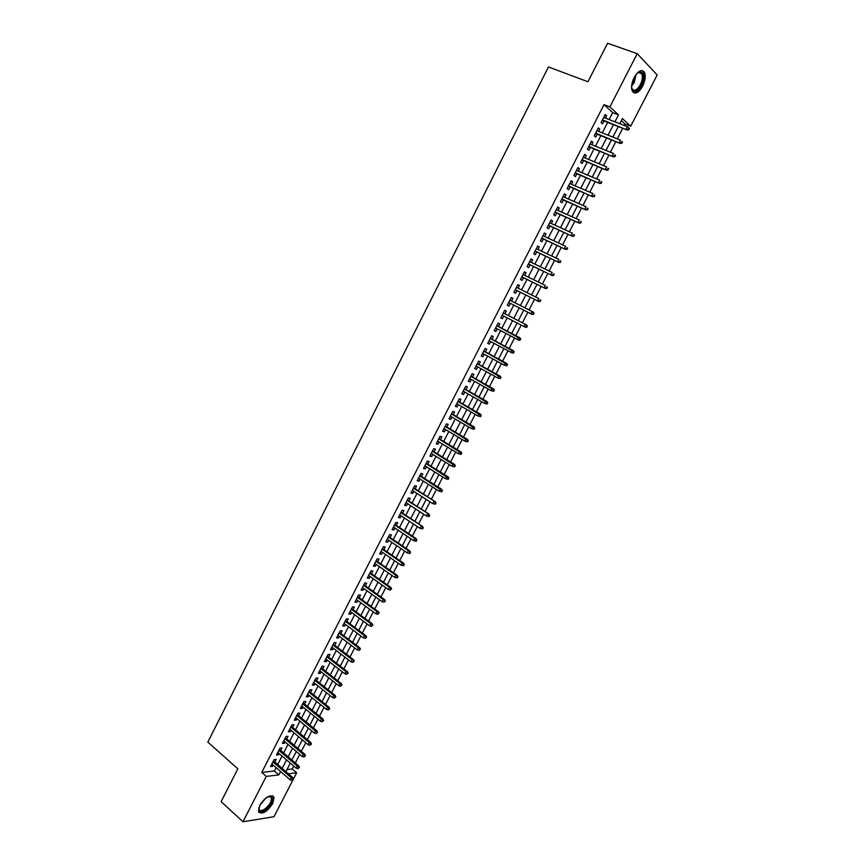 <?xml version="1.0" encoding="UTF-8"?>
<svg xmlns="http://www.w3.org/2000/svg" width="865" height="865" viewBox="0 0 865 865"><rect width="100%" height="100%" fill="white"/><g stroke="black" fill="none" stroke-linecap="round" stroke-linejoin="round"><path stroke-width="1.3" d="M259.781 805.434C265.815 796.633 270.572 793.94 274.043 797.346L272.767 803.509C266.777 812.278 262.019 814.96 258.505 811.565L259.781 805.434M634.142 77.482C638.186 70.735 641.614 69.005 644.393 72.282C645.917 75.871 645.333 80.51 642.663 86.186C638.63 92.923 635.202 94.642 632.402 91.333C630.899 87.787 631.482 83.17 634.142 77.482M286.975 769.569L292.219 768.974L296.663 772.802L273.978 816.711L242.978 821.75L221.137 801.628L237.843 768.834L207.827 742.094L548.453 66.951L587.951 81.764L607.576 43.25L637.224 53.673L657.173 74.963L630.682 126.225L622.432 118.559L619.783 123.706M624.195 125.436L624.941 123.998L630.682 126.225M292.219 768.974L293.722 766.066M295.322 762.973L299.744 754.399M301.323 751.328L305.778 742.7M307.356 739.64L311.832 730.968M313.4 727.93L317.898 719.204M319.455 716.188L323.986 707.408M325.532 704.413L330.084 695.579M331.619 692.595L336.204 683.718M337.728 680.755L342.345 671.824M343.859 668.883L348.498 659.898M350.001 656.978L354.661 647.939M356.153 645.041L360.846 635.948M362.338 633.072L367.052 623.924M368.522 621.059L373.269 611.869M374.729 609.025L379.508 599.78M380.957 596.958L385.758 587.649M387.206 584.859L392.029 575.495M393.467 572.716L398.322 563.31M399.738 560.552L404.625 551.081M406.042 548.345L410.951 538.819M412.346 536.116L417.287 526.536M418.682 523.844L423.645 514.21M425.029 511.539L430.024 501.851M431.386 499.202L436.414 489.449M437.776 486.822L442.826 477.026M444.178 474.42L449.259 464.559M450.589 461.975L455.704 452.06M457.023 449.497L462.17 439.528M463.478 436.987L468.657 426.964M469.954 424.445L475.155 414.357M476.442 411.859L481.675 401.717M482.951 399.241L488.217 389.045M489.482 386.59L494.769 376.329M496.023 373.907L501.343 363.592M502.587 361.181L507.939 350.801M509.171 348.422L514.556 337.988M515.767 335.631L521.184 325.132M522.384 322.796L527.834 312.254M529.034 309.919L534.484 299.355M535.705 296.987L541.155 286.412M542.398 284.012L547.848 273.448M549.102 271.005L554.552 260.441M555.838 257.965L561.288 247.39M562.585 244.881L568.035 234.318M569.354 231.755L574.803 221.191M576.133 218.596L581.583 208.033M582.945 205.405L588.395 194.841M589.768 192.171L595.217 181.607M596.612 178.904L602.062 168.34M603.478 165.593L608.928 155.03M610.366 152.24L615.815 141.687M617.275 138.854L622.724 128.301M274.832 762.043L276.173 759.427L274.086 759.632L270.54 766.563L272.626 766.336L273.243 765.125M280.757 750.506L282.098 747.89L280.022 748.074L276.465 755.015L278.541 754.821L279.179 753.577M286.693 738.948L288.034 736.32L285.969 736.483L282.401 743.446L284.466 743.273L285.126 741.997M292.64 727.346L293.992 724.729L291.938 724.859L288.359 731.844L290.413 731.693L291.094 730.374M298.609 715.723L299.96 713.095L297.917 713.203L294.327 720.21L296.371 720.08L297.063 718.729M304.599 704.067L305.95 701.439L303.918 701.526L300.317 708.543L302.35 708.435L303.064 707.062M310.6 692.378L311.951 689.751L309.93 689.805L306.318 696.844L308.34 696.768L309.075 695.352M316.622 680.658L317.963 678.03L315.952 678.063L312.341 685.112L314.352 685.069L315.098 683.61M322.656 668.904L323.997 666.277L322.007 666.277L318.374 673.348L320.374 673.327L321.142 671.835M328.7 657.119L330.052 654.491L328.062 654.47L324.429 661.563L326.419 661.563L327.208 660.038M334.766 645.301L336.117 642.673L334.139 642.619L330.495 649.734L332.474 649.766L333.285 648.199M340.853 633.461L342.205 630.823L340.237 630.747L336.582 637.873L338.55 637.938L339.372 636.337M346.952 621.578L348.303 618.94L346.346 618.843L342.681 625.99L344.638 626.076L345.481 624.433M353.061 609.674L354.423 607.035L352.477 606.906L348.8 614.063L350.747 614.182L351.612 612.507M359.202 597.726L360.554 595.088L358.618 594.925L354.931 602.116L356.867 602.256L357.753 600.537M365.344 585.746L366.706 583.107L364.781 582.923L361.083 590.135L363.008 590.298L363.906 588.546M371.507 573.744L372.869 571.095L370.955 570.889L367.247 578.112L369.171 578.307L370.09 576.512M377.691 561.699L379.054 559.06L377.151 558.812L373.431 566.056L375.334 566.283L376.275 564.456M383.898 549.621L385.249 546.983L383.368 546.712L379.638 553.978L381.53 554.227L382.492 552.357M390.104 537.522L391.467 534.873L389.596 534.57L385.855 541.858L387.736 542.139L388.72 540.236M396.343 525.379L397.705 522.73L395.835 522.406L392.094 529.715L393.964 530.018L394.959 528.072M402.593 513.205L403.955 510.555L402.106 510.199L398.343 517.529L400.203 517.865L401.219 515.875M408.864 500.997L410.226 498.348L408.377 497.959L404.615 505.311L406.464 505.679L407.502 503.646M415.146 488.757L416.508 486.108L414.681 485.697L410.897 493.061L412.735 493.45L413.794 491.385M421.45 476.485L422.812 473.825L420.996 473.393L417.2 480.778L419.028 481.2L420.109 479.091M427.764 464.181L429.127 461.521L427.332 461.045L423.526 468.452L425.331 468.906L426.434 466.765M434.1 451.833L435.463 449.173L433.679 448.675L429.862 456.104L431.667 456.59L432.781 454.395M440.458 439.463L441.82 436.803L440.047 436.274L436.22 443.723L438.004 444.232L439.15 442.004M446.827 427.05L448.2 424.391L446.427 423.828L442.599 431.3L444.372 431.84L445.529 429.57M453.217 414.605L454.59 411.945L452.828 411.351L448.989 418.844L450.752 419.417L451.93 417.103M459.629 402.128L460.991 399.457L459.25 398.841L455.401 406.355L457.142 406.95L458.353 404.604M466.051 389.618L467.414 386.947L465.694 386.298L461.824 393.835L463.564 394.462L464.786 392.061M472.495 377.064L473.858 374.394L472.149 373.712L468.268 381.27L469.998 381.93L471.241 379.497M478.95 364.479L480.324 361.808L478.615 361.105L474.734 368.674L476.442 369.366L477.718 366.89M485.427 351.86L486.8 349.19L485.114 348.454L481.21 356.045L482.919 356.769L484.205 354.25M491.925 339.21L493.299 336.539L491.623 335.771L487.719 343.383L489.395 344.129L490.714 341.578M498.445 326.527L499.819 323.845L498.154 323.045L494.229 330.679L495.904 331.468L497.245 328.862M504.976 313.8L506.349 311.119L504.695 310.286L500.77 317.942L502.424 318.763L503.787 316.114M511.529 301.02L512.902 298.36L511.269 297.495L507.322 305.172L508.966 306.015L510.35 303.334M518.113 288.196L519.476 285.558L517.843 284.661L513.896 292.37L515.529 293.246L516.913 290.543M524.72 275.34L526.061 272.724L524.45 271.805L520.481 279.525L522.103 280.433L523.498 277.719M531.348 262.441L532.667 259.857L531.067 258.894L527.099 266.647L528.699 267.577L530.104 264.863M537.987 249.509L539.295 246.947L537.716 245.963L533.727 253.726L535.316 254.699L536.722 251.964M544.647 236.534L545.945 234.004L544.366 232.988L540.376 240.773L541.955 241.778L543.361 239.032M551.319 223.527L552.605 221.029L551.048 219.98L547.037 227.787L548.605 228.825L550.021 226.057M558.022 210.476L559.287 208.011L557.741 206.93L553.719 214.758L555.276 215.828L556.703 213.049M564.737 197.393L565.991 194.96L564.456 193.847L560.423 201.696L561.969 202.799L563.396 200.01M571.473 184.277L572.706 181.866L571.192 180.72L567.148 188.602L568.673 189.727L570.111 186.927M578.231 171.119L579.453 168.74L577.95 167.561L573.895 175.454L575.409 176.622L576.847 173.811M585 157.927L586.211 155.581L584.718 154.359L580.653 162.285L582.156 163.485L583.605 160.652M591.801 144.693L592.99 142.379L591.509 141.125L587.432 149.072L588.914 150.305L590.384 147.461M598.612 131.426L599.791 129.134L598.321 127.858L594.233 135.827L595.704 137.081L597.174 134.226M624.941 123.998L621.351 120.668M609.133 119.554L612.679 112.655L604.019 104.643L261.749 772.434L274.346 771.007L276.097 767.601M277.687 764.509L282.044 756.032M283.623 752.961L288.002 744.43M289.57 741.381L293.981 732.806M295.538 729.768L299.971 721.14M301.517 718.123L305.983 709.441M307.518 706.446L312.006 697.72M313.541 694.746L318.05 685.967M319.574 683.004L324.105 674.17M325.618 671.24L330.181 662.352M331.684 659.433L336.269 650.502M337.761 647.604L342.378 638.619M343.859 635.732L348.509 626.703M349.979 623.838L354.65 614.745M356.11 611.912L360.802 602.764M362.251 599.953L366.976 590.752M368.414 587.951L373.172 578.707M374.599 575.928L379.378 566.629M380.795 563.872L385.606 554.508M387.012 551.773L391.845 542.366M393.24 539.652L398.105 530.18M399.489 527.488L404.377 517.973M405.761 515.302L410.68 505.722M412.043 503.073L416.984 493.439M418.336 490.812L423.32 481.124M424.661 478.518L429.656 468.776M430.986 466.192L436.025 456.396M437.344 453.833L442.404 443.983M443.713 441.431L448.805 431.527M450.103 429.008L455.217 419.038M456.504 416.541L461.661 406.518M462.926 404.042L468.106 393.964M469.371 391.51L474.582 381.379M475.837 378.935L481.07 368.75M482.313 366.338L487.579 356.088M488.801 353.699L494.099 343.383M495.321 341.026L500.64 330.657M501.851 328.311L507.204 317.887M508.404 315.563L513.788 305.086M514.978 302.772L520.362 292.284M521.573 289.926L526.969 279.427M528.201 277.038L533.586 266.55M534.84 264.128L540.225 253.629M541.49 251.164L546.885 240.675M548.172 238.178L553.568 227.679M554.865 225.149L560.26 214.65M561.58 212.076L566.975 201.588M568.316 198.972L573.711 188.483M575.074 185.834L580.458 175.335M581.842 172.654L587.238 162.166M588.633 159.43L594.028 148.942M595.444 146.185L600.84 135.697M602.278 132.886L607.673 122.398M605.446 118.116L606.603 115.856L605.154 114.548L601.056 122.538L602.505 123.836L603.986 120.959M242.978 821.75L266.247 776.402L278.822 774.921L280.584 771.504M261.749 772.434L266.247 776.402M604.019 104.643L609.901 106.892L637.224 53.673M614.939 121.824L618.507 114.894L609.901 106.892M282.174 768.401L286.553 759.903M288.132 756.821L292.532 748.279M294.111 745.219L298.533 736.623M300.101 733.574L304.545 724.935M306.102 721.907L310.578 713.214M312.124 710.208L316.633 701.461M318.169 698.477L322.699 689.675M324.224 686.702L328.776 677.857M330.289 674.905L334.874 666.007M336.377 663.077L340.994 654.124M342.486 651.215L347.125 642.208M348.606 639.322L353.266 630.271M354.747 627.395L359.429 618.291M360.9 615.448L365.614 606.279M367.074 603.456L371.809 594.233M373.258 591.433L378.027 582.156M379.465 579.377L384.265 570.046M385.682 567.278L390.515 557.903M391.921 555.157L396.776 545.729M398.181 543.004L403.058 533.521M404.452 530.818L409.361 521.271M410.745 518.589L415.676 508.998M417.049 506.339L422.012 496.683M423.374 494.045L428.37 484.335M429.721 481.719L434.738 471.966M436.079 469.36L441.128 459.542M442.458 456.969L447.54 447.097M448.849 444.545L453.963 434.619M455.26 432.089L460.407 422.098M461.694 419.59L466.862 409.545M468.149 407.058L473.339 396.959M474.615 394.494L479.837 384.33M481.091 381.887L486.357 371.669M487.601 369.258L492.888 358.975M494.12 356.585L499.44 346.249M500.662 343.881L506.014 333.479M507.214 331.133L512.599 320.677M513.799 318.352L519.205 307.854M520.395 305.529L525.812 295.008M527.023 292.651L532.44 282.131M533.673 279.73L539.09 269.21M540.344 266.777L545.761 256.256M547.026 253.791L552.443 243.27M553.73 240.762L559.147 230.241M560.455 227.7L565.872 217.18M567.202 214.596L572.608 204.075M573.96 201.459L579.377 190.938M580.739 188.278L586.156 177.758M587.54 175.065L592.957 164.545M594.363 161.809L599.78 151.288M601.207 148.521L606.614 138M608.063 135.189L613.48 124.679M288.38 773.786L296.663 772.802M618.313 126.571L612.874 137.102M611.425 139.925L605.997 150.467M604.559 153.246L599.131 163.788M597.715 166.523L592.287 177.065M590.892 179.769L585.464 190.311M584.091 192.981L578.653 203.524M577.301 206.14L571.873 216.693M570.532 219.278L565.105 229.82M563.796 232.371L558.357 242.914M557.06 245.422L551.632 255.964M550.356 258.44L544.918 268.983M543.663 271.426L538.235 281.968M536.992 284.369L531.564 294.911M530.342 297.279L524.914 307.821M523.714 310.146L518.286 320.677M517.086 323.013L511.691 333.479M510.48 335.836L505.106 346.249M503.884 348.627L498.543 358.986M497.31 361.386L492.001 371.69M490.758 374.113L485.481 384.352M484.216 386.796L478.972 396.981M477.696 399.446L472.485 409.567M471.198 412.064L466.008 422.131M464.721 424.639L459.564 434.652M458.255 437.182L453.119 447.14M451.811 449.692L446.708 459.585M445.378 462.17L440.307 472.009M438.966 474.604L433.927 484.389M432.576 487.017L427.57 496.737M426.207 499.386L421.223 509.053M419.849 511.723L414.886 521.336M413.502 524.028L408.583 533.586M407.188 536.289L402.29 545.793M400.884 548.529L396.008 557.979M394.591 560.725L389.747 570.121M388.32 572.9L383.509 582.242M382.071 585.032L377.281 594.32M375.832 597.131L371.074 606.365M369.614 609.198L364.889 618.378M363.419 621.232L358.716 630.358M357.234 633.234L352.552 642.317M351.06 645.204L346.411 654.232M344.908 657.14L340.291 666.115M338.777 669.045L334.182 677.965M332.657 680.917L328.095 689.783M326.559 692.757L322.018 701.58M320.472 704.564L315.963 713.333M314.406 716.339L309.919 725.054M308.351 728.081L303.896 736.753M302.318 739.802L297.884 748.409M296.306 751.48L291.883 760.043M290.294 763.125L285.915 771.645M612.679 112.655L618.507 114.894M274.346 771.007L278.822 774.921M604.83 115.175L606.603 115.856M598.029 128.442L599.791 129.134M591.238 141.665L592.99 142.379M584.47 154.857L586.211 155.581M577.712 168.015L579.453 168.74M570.987 181.131L572.706 181.866M564.272 194.203L565.991 194.96M557.579 207.243L559.287 208.011M550.908 220.251L552.605 221.029M544.247 233.226L545.945 234.004M537.608 246.157L539.295 246.947M530.991 259.046L532.667 259.857M524.395 271.913L526.061 272.724M517.811 284.736L519.476 285.558M511.247 297.517L512.902 298.36M500.792 317.909L502.424 318.763M494.272 330.603L495.904 331.468M487.774 343.264L489.395 344.129M481.297 355.883L482.919 356.769M474.842 368.468L476.442 369.366M468.397 381.022L469.998 381.93M461.975 393.543L463.564 394.462M455.563 406.031L457.142 406.95M449.173 418.476L450.752 419.417M442.804 430.9L444.372 431.84M436.447 443.28L438.004 444.232M430.11 455.628L431.667 456.59M423.796 467.943L425.331 468.906M417.492 480.216L419.028 481.2M411.199 492.466L412.735 493.45M404.939 504.673L406.464 505.679M398.689 516.859L400.203 517.865M392.45 529.002L393.964 530.018M386.233 541.112L387.736 542.139M380.038 553.2L381.53 554.227M373.853 565.245L375.334 566.283M367.69 577.258L369.171 578.307M361.538 589.238L363.008 590.298M355.407 601.186L356.867 602.256M349.287 613.101L350.747 614.182M343.189 624.995L344.638 626.076M337.112 636.845L338.55 637.938M331.046 648.663L332.474 649.766M324.991 660.449L326.419 661.563M318.958 672.213L320.374 673.327M312.935 683.934L314.352 685.069M306.934 695.633L308.34 696.768M300.955 707.289L302.35 708.435M294.987 718.923L296.371 720.08M289.029 730.525L290.413 731.693M283.093 742.094L284.466 743.273M277.168 753.631L278.541 754.821M271.264 765.147L272.626 766.336M602.224 120.267L627.136 130.031L602.44 119.824M628.163 129.372L628.736 129.891L629.428 128.539L628.866 128.02L628.163 129.372L626.109 129.09L627.363 126.668L603.673 117.424M627.136 130.031L628.736 129.891M628.866 128.02L627.363 126.668M636.651 73.666L639.668 71.806C643.982 72.487 644.49 76.974 641.16 85.267C636.359 92.501 633.169 93.042 631.569 86.889M631.688 87.927L632.077 88.89C634.326 91.539 637.062 90.165 640.295 84.77C642.436 80.229 642.9 76.52 641.679 73.644L638.911 72.325L637.451 72.952M633.483 92.587C636.272 92.923 639.008 90.663 641.7 85.819C644.349 80.175 644.922 75.569 643.409 72.011L641.971 70.562M266.215 797.584L270.875 796.222C273.772 799.39 271.815 803.985 265.004 810.018C260.484 812.581 258.44 811.748 258.873 807.532M258.786 808.007L258.916 809.11C259.716 811.002 261.608 811.024 264.614 809.164C269.383 805.38 271.632 801.563 271.361 797.735L270.042 796.395L268.723 796.351M258.797 812.246C260.235 813.078 262.279 812.646 264.917 810.938C270.832 806.234 273.621 801.498 273.286 796.762L272.789 795.822M595.412 133.524L620.205 143.439L595.628 133.113M621.221 142.812L621.794 143.32L622.486 141.979L621.913 141.471L621.221 142.812L619.178 142.53L620.421 140.108L596.85 130.723M621.913 141.471L622.486 141.979M620.205 143.439L621.794 143.32M588.633 146.747L613.296 156.814L588.827 146.369M614.301 156.219L614.874 156.706L615.566 155.376L614.993 154.878L614.301 156.219L612.258 155.927L613.501 153.516L590.049 143.979M614.993 154.878L615.566 155.376M613.296 156.814L614.874 156.706M581.864 159.928L606.408 170.146L582.037 159.582M607.392 169.583L607.976 170.059L608.668 168.729L608.084 168.243L607.392 169.583L605.359 169.291L606.603 166.891L583.259 157.203M608.084 168.243L608.668 168.729M606.408 170.146L607.976 170.059M575.117 173.065L599.542 183.445L575.279 172.762M600.515 182.904L601.099 183.369L601.791 182.039L601.197 181.574L600.515 182.904L598.483 182.612L599.715 180.212L576.501 170.383M601.197 181.574L601.791 182.039M599.542 183.445L601.099 183.369M568.391 186.18L592.698 196.701L568.532 185.899M593.649 196.193L594.244 196.647L594.925 195.328L594.331 194.874L593.649 196.193L591.628 195.89L592.86 193.501L569.754 183.531M594.331 194.874L594.925 195.328M592.698 196.701L594.244 196.647M561.688 199.253L585.865 209.925L561.817 198.993M586.805 209.449L587.4 209.881L588.092 208.562L587.486 208.13L586.805 209.449L584.783 209.135L586.016 206.757L563.018 196.647M587.486 208.13L588.092 208.562M585.865 209.925L587.4 209.881M554.995 212.282L579.063 223.105L555.103 212.066M579.982 222.662L580.588 223.084L581.269 221.764L580.664 221.343L579.982 222.662L577.971 222.348L579.193 219.97L556.314 209.719M580.664 221.343L581.269 221.764M579.063 223.105L580.588 223.084M548.324 225.278L572.273 236.253L548.421 225.095M573.181 235.831L573.787 236.242L574.468 234.934L573.852 234.523L573.181 235.831L571.17 235.518L572.392 233.15L549.621 222.748M573.852 234.523L574.468 234.934M572.273 236.253L573.787 236.242M541.674 238.243L565.505 249.369L541.76 238.08M566.391 248.969L567.008 249.369L567.689 248.06L567.072 247.66L566.391 248.969L564.391 248.644L565.613 246.287L542.95 235.745M567.072 247.66L567.689 248.06M565.505 249.369L567.008 249.369M535.046 251.164L558.758 262.43L535.111 251.034M559.623 262.073L560.25 262.463L560.92 261.154L560.304 260.765L559.623 262.073L557.633 261.738L558.844 259.392L536.3 248.709M560.304 260.765L560.92 261.154M558.758 262.43L560.25 262.463M528.429 264.052L552.021 275.47L528.483 263.955M552.876 275.135L553.503 275.502L554.184 274.205L553.557 273.827L552.876 275.135L550.886 274.8L552.108 272.453L529.672 261.63M553.557 273.827L554.184 274.205M552.021 275.47L553.503 275.502M521.833 276.897L545.307 288.467L521.865 276.832M546.15 288.164L546.788 288.521L547.459 287.223L546.821 286.856L546.15 288.164L544.172 287.818L545.383 285.482L523.055 274.519M546.821 286.856L547.459 287.223M545.307 288.467L546.788 288.521M515.259 289.721L538.614 301.42L515.27 289.678M539.446 301.15L540.084 301.496L540.755 300.198L540.117 299.852L539.446 301.15L537.468 300.804L538.668 298.468L516.459 287.375M540.117 299.852L540.755 300.198M538.614 301.42L540.084 301.496M532.754 314.103L533.402 314.428L534.062 313.141L533.424 312.806L532.754 314.103L530.786 313.746L508.696 302.49L531.943 314.341L530.786 313.746L531.986 311.422L509.885 300.187M533.424 312.806L531.986 311.422L533.143 312.027L534.062 313.141M531.943 314.341L533.402 314.428M526.731 327.338L527.401 326.04L526.753 325.727L526.082 327.013L526.731 327.338L525.293 327.229L502.143 315.26M526.482 324.916L503.333 312.946L526.482 324.916L527.401 326.04M526.082 327.013L524.114 326.656L525.314 324.332L526.753 325.727M520.081 340.194L520.752 338.918L520.092 338.604L519.433 339.891L520.081 340.194L518.654 340.086L495.613 327.997M519.433 339.891L517.475 339.523L518.665 337.209L519.843 337.772L496.813 325.662M520.092 338.604L496.78 325.705M520.752 338.918L519.843 337.772M513.464 353.028L514.124 351.741L513.464 351.45L512.804 352.736L513.464 353.028L512.037 352.898L489.093 340.702M512.804 352.736L510.847 352.369L512.037 350.055L513.226 350.595L490.304 338.345M513.464 351.45L490.26 338.42M514.124 351.741L513.226 350.595M506.847 365.819L507.506 364.543L506.847 364.262L506.187 365.538L506.847 365.819L504.241 365.16L482.594 353.363M506.187 365.538L504.241 365.16L505.43 362.868L506.62 363.376L483.816 350.985M506.847 364.262L483.762 351.093M507.506 364.543L506.62 363.376M500.262 378.578L500.921 377.302L500.251 377.032L499.592 378.308L500.262 378.578L497.645 377.929L476.107 366.003M499.592 378.308L497.645 377.929L498.835 375.637L500.035 376.124L477.339 363.592M500.251 377.032L477.275 363.733M500.921 377.302L500.035 376.124M493.688 391.294L494.348 390.029L493.666 389.769L493.018 391.034L493.688 391.294L491.082 390.656L469.641 378.6M493.018 391.034L491.082 390.656L492.261 388.363L493.472 388.839L470.884 376.167M493.666 389.769L470.809 376.329M494.348 390.029L493.472 388.839M487.136 403.977L487.795 402.712L487.114 402.463L486.454 403.739L487.136 403.977L484.53 403.35L463.197 391.153M486.454 403.739L484.53 403.35L485.708 401.068L486.93 401.511L464.451 388.709M487.114 402.463L464.354 388.893M487.795 402.712L486.93 401.511M480.605 416.627L481.254 415.362L480.572 415.135L479.913 416.4L480.605 416.627L477.988 416L456.763 403.685M479.913 416.4L477.988 416L479.167 413.73L480.399 414.151L458.039 401.209M480.572 415.135L457.92 401.425M481.254 415.362L480.399 414.151M474.085 429.245L474.734 427.98L474.042 427.764L473.393 429.018L474.085 429.245L471.479 428.629L450.362 416.173M473.393 429.018L471.479 428.629L472.647 426.358L473.89 426.759L451.638 413.675M474.042 427.764L451.508 413.924M474.734 427.98L473.89 426.759M467.587 441.82L468.235 440.566L467.543 440.361L466.895 441.615L467.587 441.82L464.981 441.204L443.961 428.629M466.895 441.615L464.981 441.204L466.149 438.944L467.403 439.323L445.259 426.11M467.543 440.361L445.118 426.391M468.235 440.566L467.403 439.323M461.11 454.363L461.759 453.109L461.056 452.914L460.407 454.168L461.11 454.363L458.504 453.757L437.593 441.053M460.407 454.168L458.504 453.757L459.661 451.508L460.926 451.865L438.89 438.512M461.056 452.914L438.739 438.815M461.759 453.109L460.926 451.865M454.644 466.873L455.293 465.63L454.59 465.435L453.941 466.689L454.644 466.873L452.038 466.278L431.235 453.444M453.941 466.689L452.038 466.278L453.195 464.029L454.471 464.364L432.543 450.881M454.59 465.435L432.37 451.216M455.293 465.63L454.471 464.364M448.2 479.351L448.849 478.096L448.135 477.923L447.497 479.178L448.2 479.351L445.594 478.756L424.888 465.792M447.497 479.178L445.594 478.756L446.751 476.507L448.038 476.831L426.218 463.207M448.135 477.923L426.034 463.575M448.849 478.096L448.038 476.831M441.777 491.785L442.415 490.542L441.701 490.379L441.064 491.623L441.777 491.785L439.171 491.201L418.574 478.118M441.064 491.623L439.171 491.201L440.328 488.963L441.615 489.255L419.903 475.512M441.701 490.379L419.709 475.901M442.415 490.542L441.615 489.255M435.29 502.803L434.652 504.036L435.365 504.187L436.014 502.954L433.916 501.376L432.76 503.614L412.259 490.401M413.394 488.195L435.214 501.657L413.611 487.774M436.014 502.954L435.214 501.657M432.76 503.614L434.652 504.036M428.889 515.183L428.251 516.416L428.975 516.556L429.613 515.324L427.526 513.767L426.369 515.983L405.977 502.651M407.101 500.446L428.824 514.015L407.339 500.002M429.613 515.324L428.824 514.015M426.369 515.983L428.251 516.416M422.509 527.531L421.871 528.764L422.607 528.893L423.245 527.661L421.147 526.115L420.001 528.331L399.706 514.87M400.83 512.675L422.466 526.342L401.079 512.199M423.245 527.661L422.466 526.342M420.001 528.331L421.871 528.764M416.151 539.846L415.514 541.079L416.249 541.198L416.887 539.965L414.789 538.43L413.643 540.636L393.456 527.055M394.581 524.86L414.789 538.43L416.119 538.636L394.829 524.363M416.887 539.965L416.119 538.636M413.643 540.636L415.514 541.079M409.805 552.13L409.177 553.362L409.913 553.459L410.551 552.238L408.453 550.702L407.307 552.908L387.217 539.209M388.342 537.024L408.453 550.702L409.783 550.897L388.601 536.495M410.551 552.238L409.783 550.897M407.307 552.908L409.177 553.362M403.479 564.38L402.852 565.602L403.598 565.699L404.225 564.477L402.128 562.953L400.992 565.148L381 551.329M382.114 549.145L402.128 562.953L403.468 563.115L382.395 548.594M404.225 564.477L403.468 563.115M400.992 565.148L402.852 565.602M397.176 576.598L396.548 577.809L397.295 577.896L397.922 576.674L395.824 575.16L394.689 577.355L374.794 563.407M375.907 561.244L395.824 575.16L397.176 575.312L376.21 560.661M397.922 576.674L397.176 575.312M394.689 577.355L396.548 577.809M390.883 588.773L390.256 589.995L391.64 588.849L389.531 587.346L388.407 589.53L368.609 575.463M369.723 573.3L389.531 587.346L390.894 587.476L370.036 572.695M391.64 588.849L390.894 587.476M388.407 589.53L390.256 589.995M384.611 600.926L383.984 602.137L385.368 600.98L383.26 599.488L382.135 601.672L362.435 587.486M363.549 585.324L383.26 599.488L384.633 599.596L363.873 584.697M385.368 600.98L384.633 599.596M382.135 601.672L383.984 602.137M378.351 613.036L377.724 614.247L379.119 613.08L377.01 611.598L375.886 613.772L356.283 599.477M357.396 597.315L377.01 611.598L378.383 611.685L357.732 596.655M379.119 613.08L378.383 611.685M375.886 613.772L377.724 614.247M372.112 625.114L371.485 626.325L372.88 625.157L370.771 623.676L369.658 625.849L350.152 611.425M351.255 609.274L370.771 623.676L372.166 623.741L351.612 608.592M372.88 625.157L372.166 623.741M369.658 625.849L371.485 626.325M365.895 637.159L365.268 638.37L366.663 637.191L364.554 635.721L363.441 637.883L344.032 623.351M345.135 621.211L364.554 635.721L365.949 635.775L345.503 620.497M366.663 637.191L365.949 635.775M363.441 637.883L365.268 638.37M359.689 649.183L359.062 650.383L360.467 649.193L358.359 647.734L357.245 649.896L337.934 635.234M339.026 633.104L358.359 647.734L359.754 647.766L339.404 632.369M360.467 649.193L359.754 647.766M357.245 649.896L359.062 650.383M353.493 661.163L352.877 662.352L354.282 661.163L352.174 659.714L351.06 661.866L331.846 647.096M332.939 644.966L352.174 659.714L353.58 659.725L333.328 644.209M354.282 661.163L353.58 659.725M351.06 661.866L352.877 662.352M347.319 673.111L346.703 674.3L348.108 673.1L346 671.662L344.897 673.813L325.781 658.925M326.873 656.795L346 671.662L347.427 671.651L327.273 656.016M348.108 673.1L347.427 671.651M344.897 673.813L346.703 674.3M341.167 685.026L340.55 686.215L341.967 685.004L339.848 683.577L338.745 685.718L319.726 670.721M320.807 668.602L339.848 683.577L341.275 683.545L321.229 667.791M341.967 685.004L341.275 683.545M338.745 685.718L340.55 686.215M335.036 696.909L334.42 698.098L335.825 696.876L333.717 695.46L332.614 697.59L313.692 682.485M314.774 680.366L333.717 695.46L335.155 695.406L315.206 679.533M335.825 696.876L335.155 695.406M332.614 697.59L334.42 698.098M328.905 708.759L328.3 709.938L329.716 708.716L327.597 707.311L326.505 709.441L307.67 694.217M308.751 692.097L327.597 707.311L329.046 707.235L309.194 691.243M329.716 708.716L329.046 707.235M326.505 709.441L328.3 709.938M322.807 720.577L322.191 721.756L323.607 720.523L321.499 719.129L320.407 721.248L301.658 705.916M302.739 703.807L321.499 719.129L322.948 719.031L303.193 702.921M323.607 720.523L322.948 719.031M320.407 721.248L322.191 721.756M316.72 732.363L316.114 733.542L317.531 732.309L315.411 730.914L314.319 733.033L295.679 717.582M296.749 715.485L315.411 730.914L316.871 730.806L297.214 714.566M317.531 732.309L316.871 730.806M314.319 733.033L316.114 733.542M310.643 744.127L310.038 745.295L311.465 744.051L309.346 742.667L308.254 744.776L289.699 729.217M290.781 727.119L309.346 742.667L310.816 742.538L291.256 726.189M311.465 744.051L310.816 742.538M308.254 744.776L310.038 745.295M304.588 755.848L303.983 757.016L305.41 755.761L303.291 754.388L302.209 756.497L283.742 740.818M284.823 738.732L303.291 754.388L304.772 754.237L285.309 737.769M305.41 755.761L304.772 754.237M302.209 756.497L303.983 757.016M298.555 767.536L297.949 768.704L299.377 767.45L297.257 766.076L296.176 768.174L277.806 752.399M278.876 750.312L297.257 766.076L298.739 765.914L279.384 749.328M299.377 767.45L298.739 765.914M296.176 768.174L297.949 768.704M292.532 779.203L291.927 780.36L293.354 779.095L291.246 777.732L290.164 779.83L271.88 763.936M272.951 761.86L291.246 777.732L292.727 777.548L273.47 760.854M293.354 779.095L292.727 777.548M290.164 779.83L291.927 780.36M636.229 74.185L634.196 82.543L631.601 86.219M631.731 84.965L633.515 82.207L635.472 75.233M266.074 797.919L259.954 805.099M260.927 803.477L264.647 799.119M638.911 72.325L639.668 71.806M638.24 72.4L641.679 73.644M270.042 796.395L270.875 796.222M269.588 796.157L271.361 797.735"/></g></svg>

